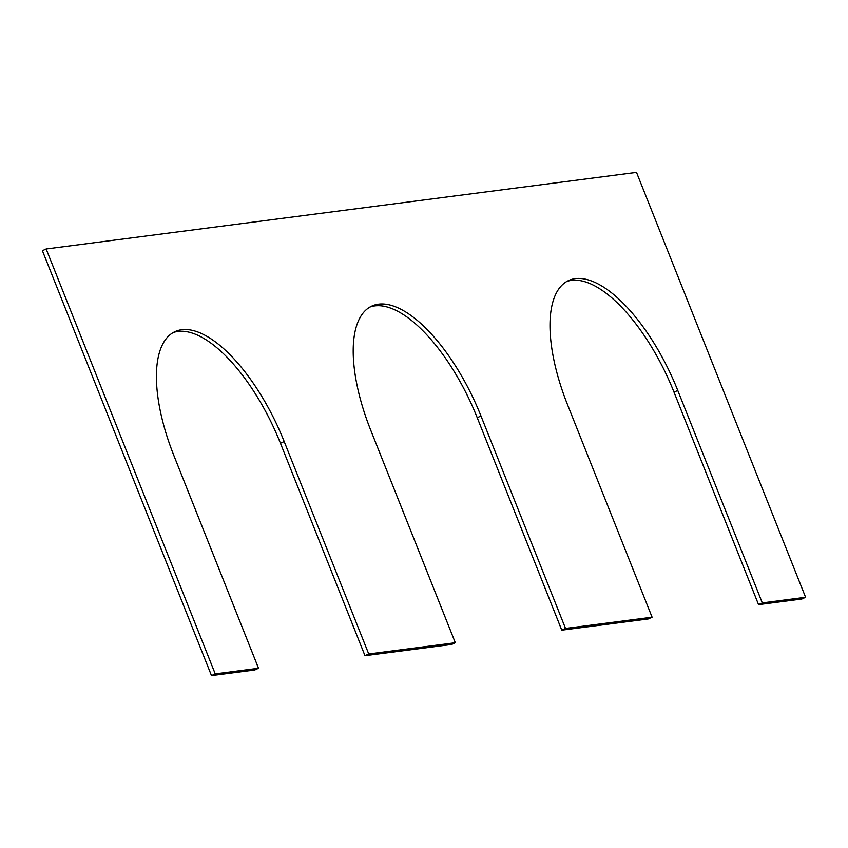 <?xml version="1.0" encoding="UTF-8"?>
<svg xmlns="http://www.w3.org/2000/svg" width="848" height="848" viewBox="0 0 848 848"><rect width="100%" height="100%" fill="white"/><g stroke="black" fill="none" stroke-linecap="round" stroke-linejoin="round"><path stroke-width="1.27" d="M173.204 332.564A128.938 53.466 -114.8 0 1 280.444 443.25L284.186 441.522A128.938 53.466 -114.8 0 0 175.038 331.61A128.938 53.466 -114.8 0 0 173.978 455.821L258.523 668.266L215.233 673.884L211.491 675.612L254.782 669.994L258.523 668.266M211.491 675.612L42.4 250.711L46.142 248.983L215.233 673.884M566.782 281.494A128.938 53.466 65.2 0 1 674.022 392.179L758.557 604.635L801.858 599.017L805.6 597.289L636.509 172.388L46.142 248.983M805.6 597.289L762.31 602.907L758.557 604.635M674.022 392.179L677.764 390.451L762.31 602.907M677.764 390.451A128.938 53.466 65.2 0 0 568.616 280.54A128.938 53.466 65.2 0 0 567.556 404.75L652.101 617.206L565.521 628.432L561.768 630.17L648.36 618.934L652.101 617.206M280.444 443.25L364.979 655.695L451.571 644.469L455.312 642.731L370.767 430.286A128.938 53.466 -114.8 0 1 371.827 306.075A128.938 53.466 -114.8 0 1 480.975 415.986L565.521 628.432M369.993 307.029A128.938 53.466 -114.8 0 1 477.233 417.714L561.768 630.17M455.312 642.731L368.732 653.967L364.979 655.695M284.186 441.522L368.732 653.967M477.233 417.714L480.975 415.986"/></g></svg>
